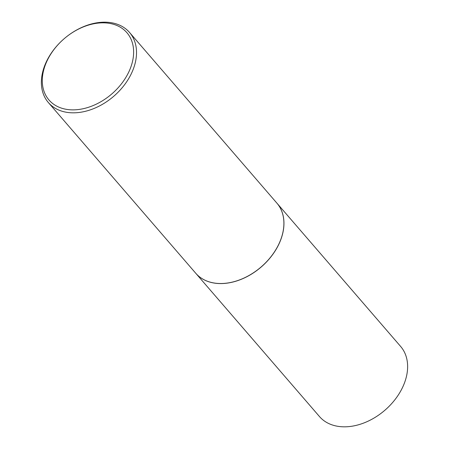 <?xml version="1.0" encoding="UTF-8"?>
<svg xmlns="http://www.w3.org/2000/svg" width="449" height="449" viewBox="0 0 449 449"><rect width="100%" height="100%" fill="white"/><g stroke="black" fill="none" stroke-linecap="round" stroke-linejoin="round"><path stroke-width="0.67" d="M195.758 273.267A53.622 37.985 -40.8 0 0 195.786 273.295L319.464 416.543A53.622 37.985 -40.8 0 0 362.046 423.648A53.622 37.985 -40.8 0 0 402.573 387.392A53.622 37.985 -40.8 0 0 400.643 346.46L276.96 203.206A53.622 37.985 -40.8 0 0 276.938 203.178M195.786 273.295A53.622 37.985 -40.8 0 0 238.363 280.401A53.622 37.985 -40.8 0 0 278.896 244.144A53.622 37.985 -40.8 0 0 276.96 203.206M48.357 102.54L195.736 273.239A53.622 37.985 -40.8 0 0 238.318 280.344A53.622 37.985 -40.8 0 0 278.846 244.082A53.622 37.985 -40.8 0 0 276.91 203.15L129.537 32.457A53.622 37.985 -40.8 0 0 86.954 25.352A53.622 37.985 -40.8 0 0 46.427 61.608A53.622 37.985 -40.8 0 0 48.357 102.54A53.622 37.985 -40.8 0 0 90.939 109.651A53.622 37.985 -40.8 0 0 131.467 73.389A53.622 37.985 -40.8 0 0 129.537 32.457M128.779 72.008A51.478 36.464 -40.8 0 0 108.445 23.208A51.478 36.464 -40.8 0 0 47.134 60.699A51.478 36.464 -40.8 0 0 67.468 109.5A51.478 36.464 -40.8 0 0 128.779 72.008"/></g></svg>
